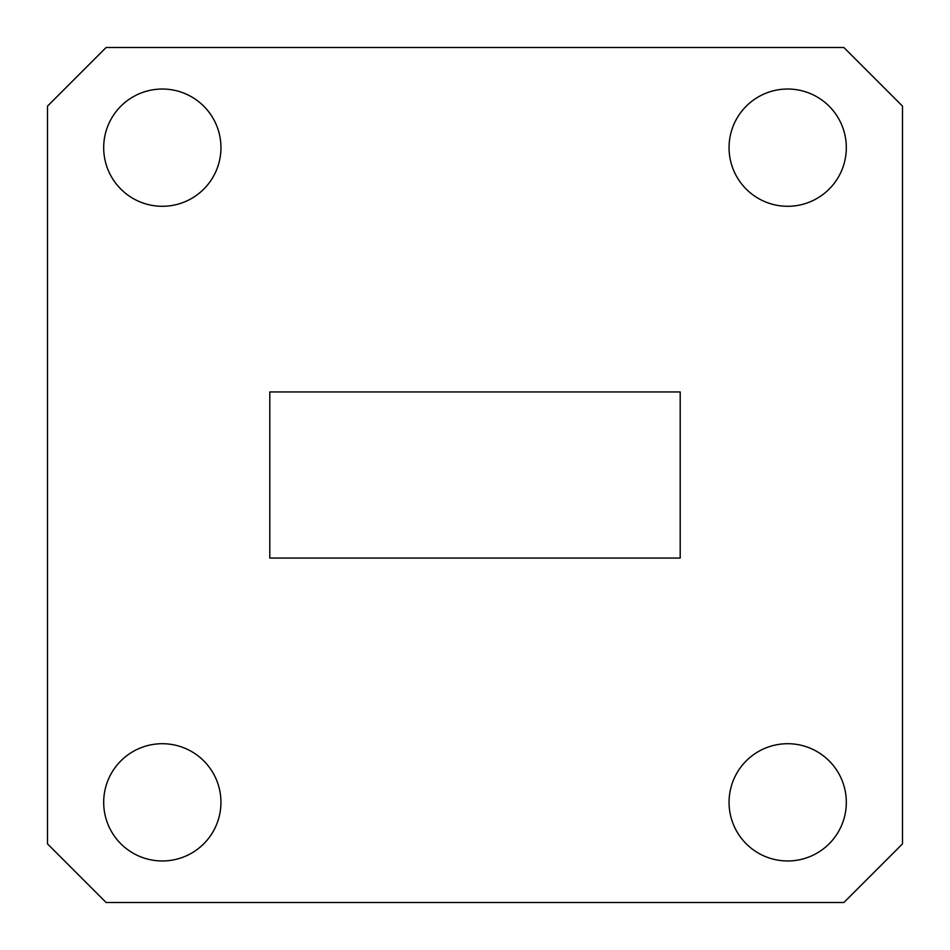 <?xml version="1.0" encoding="UTF-8"?>
<svg xmlns="http://www.w3.org/2000/svg" width="950" height="950" viewBox="0 0 950 950"><rect width="100%" height="100%" fill="white"/><g stroke="black" fill="none" stroke-linecap="round" stroke-linejoin="round"><path stroke-width="1.43" d="M680.2 558.054L680.2 391.946L269.8 391.946L269.8 558.054L680.2 558.054M902.5 843.873L902.5 106.127L843.873 47.5L106.127 47.5L47.5 106.127L47.5 843.873L106.127 902.5L843.873 902.5L902.5 843.873M220.946 802.346A58.627 58.627 0 0 0 133 751.569A58.627 58.627 0 0 0 133 853.112A58.627 58.627 0 0 0 220.946 802.346M846.319 802.346A58.627 58.627 0 0 0 758.373 751.569A58.627 58.627 0 0 0 758.373 853.112A58.627 58.627 0 0 0 846.319 802.346M846.319 147.654A58.627 58.627 0 0 0 758.373 96.888A58.627 58.627 0 0 0 758.373 198.431A58.627 58.627 0 0 0 846.319 147.654M220.946 147.654A58.627 58.627 0 0 0 133 96.888A58.627 58.627 0 0 0 133 198.431A58.627 58.627 0 0 0 220.946 147.654"/></g></svg>
